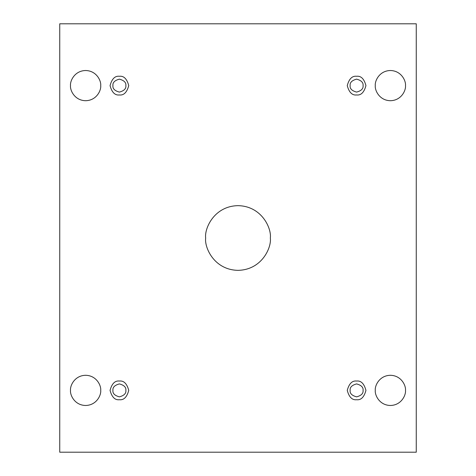 <?xml version="1.0" encoding="UTF-8"?>
<svg xmlns="http://www.w3.org/2000/svg" width="476" height="476" viewBox="0 0 476 476"><rect width="100%" height="100%" fill="white"/><g stroke="black" fill="none" stroke-linecap="round" stroke-linejoin="round"><path stroke-width="0.71" d="M205.656 238C204.353 247.46 214.057 269.904 238 270.344C261.943 269.904 271.647 247.46 270.344 238C271.647 247.46 261.943 269.904 238 270.344C214.057 269.904 204.353 247.46 205.656 238C204.353 228.54 214.057 206.096 238 205.656C261.943 206.096 271.647 228.54 270.344 238C271.647 228.54 261.943 206.096 238 205.656C214.057 206.096 204.353 228.54 205.656 238M375.29 390.385C374.683 394.8 379.211 405.272 390.385 405.481C401.554 405.272 406.087 394.8 405.481 390.385C406.087 394.8 401.554 405.272 390.385 405.481C379.211 405.272 374.683 394.8 375.29 390.385C374.683 385.971 379.211 375.493 390.385 375.29C401.554 375.493 406.087 385.971 405.481 390.385C406.087 385.971 401.554 375.493 390.385 375.29C379.211 375.493 374.683 385.971 375.29 390.385M70.519 390.385C69.912 394.8 74.446 405.272 85.615 405.481C96.789 405.272 101.317 394.8 100.71 390.385C101.317 394.8 96.789 405.272 85.615 405.481C74.446 405.272 69.912 394.8 70.519 390.385C69.912 385.971 74.446 375.493 85.615 375.29C96.789 375.493 101.317 385.971 100.71 390.385C101.317 385.971 96.789 375.493 85.615 375.29C74.446 375.493 69.912 385.971 70.519 390.385M375.29 85.615C374.683 90.029 379.211 100.507 390.385 100.71C401.554 100.507 406.087 90.029 405.481 85.615C406.087 90.029 401.554 100.507 390.385 100.71C379.211 100.507 374.683 90.029 375.29 85.615C374.683 81.2 379.211 70.728 390.385 70.519C401.554 70.728 406.087 81.2 405.481 85.615C406.087 81.2 401.554 70.728 390.385 70.519C379.211 70.728 374.683 81.2 375.29 85.615M70.519 85.615C69.912 90.029 74.446 100.507 85.615 100.71C96.789 100.507 101.317 90.029 100.71 85.615C101.317 90.029 96.789 100.507 85.615 100.71C74.446 100.507 69.912 90.029 70.519 85.615C69.912 81.2 74.446 70.728 85.615 70.519C96.789 70.728 101.317 81.2 100.71 85.615C101.317 81.2 96.789 70.728 85.615 70.519C74.446 70.728 69.912 81.2 70.519 85.615M119.399 94.962C123.819 95.492 126.931 92.38 128.746 85.615C126.931 78.855 123.819 75.743 119.399 76.273C123.819 75.743 126.931 78.855 128.746 85.615C126.931 92.38 123.819 95.492 119.399 94.962C114.984 95.492 111.866 92.38 110.057 85.615C111.866 78.855 114.984 75.743 119.399 76.273C114.984 75.743 111.866 78.855 110.057 85.615C111.866 92.38 114.984 95.492 119.399 94.962M112.931 85.615C112.562 88.673 114.716 90.833 119.399 92.088C124.081 90.833 126.235 88.673 125.866 85.615C126.235 82.556 124.081 80.402 119.399 79.147C114.716 80.402 112.562 82.556 112.931 85.615C112.562 82.556 114.716 80.402 119.399 79.147C124.081 80.402 126.235 82.556 125.866 85.615C126.235 88.673 124.081 90.833 119.399 92.088C114.716 90.833 112.562 88.673 112.931 85.615M356.601 94.962C361.016 95.492 364.134 92.38 365.943 85.615C364.134 78.855 361.016 75.743 356.601 76.273C361.016 75.743 364.134 78.855 365.943 85.615C364.134 92.38 361.016 95.492 356.601 94.962C352.18 95.492 349.069 92.38 347.254 85.615C349.069 78.855 352.18 75.743 356.601 76.273C352.18 75.743 349.069 78.855 347.254 85.615C349.069 92.38 352.18 95.492 356.601 94.962M350.134 85.615C349.765 88.673 351.919 90.833 356.601 92.088C361.284 90.833 363.438 88.673 363.069 85.615C363.438 82.556 361.284 80.402 356.601 79.147C351.919 80.402 349.765 82.556 350.134 85.615C349.765 82.556 351.919 80.402 356.601 79.147C361.284 80.402 363.438 82.556 363.069 85.615C363.438 88.673 361.284 90.833 356.601 92.088C351.919 90.833 349.765 88.673 350.134 85.615M356.601 399.727C361.016 400.257 364.134 397.145 365.943 390.385C364.134 383.62 361.016 380.508 356.601 381.038C361.016 380.508 364.134 383.62 365.943 390.385C364.134 397.145 361.016 400.257 356.601 399.727C352.18 400.257 349.069 397.145 347.254 390.385C349.069 383.62 352.18 380.508 356.601 381.038C352.18 380.508 349.069 383.62 347.254 390.385C349.069 397.145 352.18 400.257 356.601 399.727M350.134 390.385C349.765 393.444 351.919 395.598 356.601 396.853C361.284 395.598 363.438 393.444 363.069 390.385C363.438 387.327 361.284 385.167 356.601 383.912C351.919 385.167 349.765 387.327 350.134 390.385C349.765 387.327 351.919 385.167 356.601 383.912C361.284 385.167 363.438 387.327 363.069 390.385C363.438 393.444 361.284 395.598 356.601 396.853C351.919 395.598 349.765 393.444 350.134 390.385M119.399 399.727C123.819 400.257 126.931 397.145 128.746 390.385C126.931 383.62 123.819 380.508 119.399 381.038C123.819 380.508 126.931 383.62 128.746 390.385C126.931 397.145 123.819 400.257 119.399 399.727C114.984 400.257 111.866 397.145 110.057 390.385C111.866 383.62 114.984 380.508 119.399 381.038C114.984 380.508 111.866 383.62 110.057 390.385C111.866 397.145 114.984 400.257 119.399 399.727M112.931 390.385C112.562 393.444 114.716 395.598 119.399 396.853C124.081 395.598 126.235 393.444 125.866 390.385C126.235 387.327 124.081 385.167 119.399 383.912C114.716 385.167 112.562 387.327 112.931 390.385C112.562 387.327 114.716 385.167 119.399 383.912C124.081 385.167 126.235 387.327 125.866 390.385C126.235 393.444 124.081 395.598 119.399 396.853C114.716 395.598 112.562 393.444 112.931 390.385M416.262 23.8L59.738 23.8L59.738 452.2L416.262 452.2L416.262 23.8L416.262 452.2L59.738 452.2L59.738 23.8L416.262 23.8"/></g></svg>

